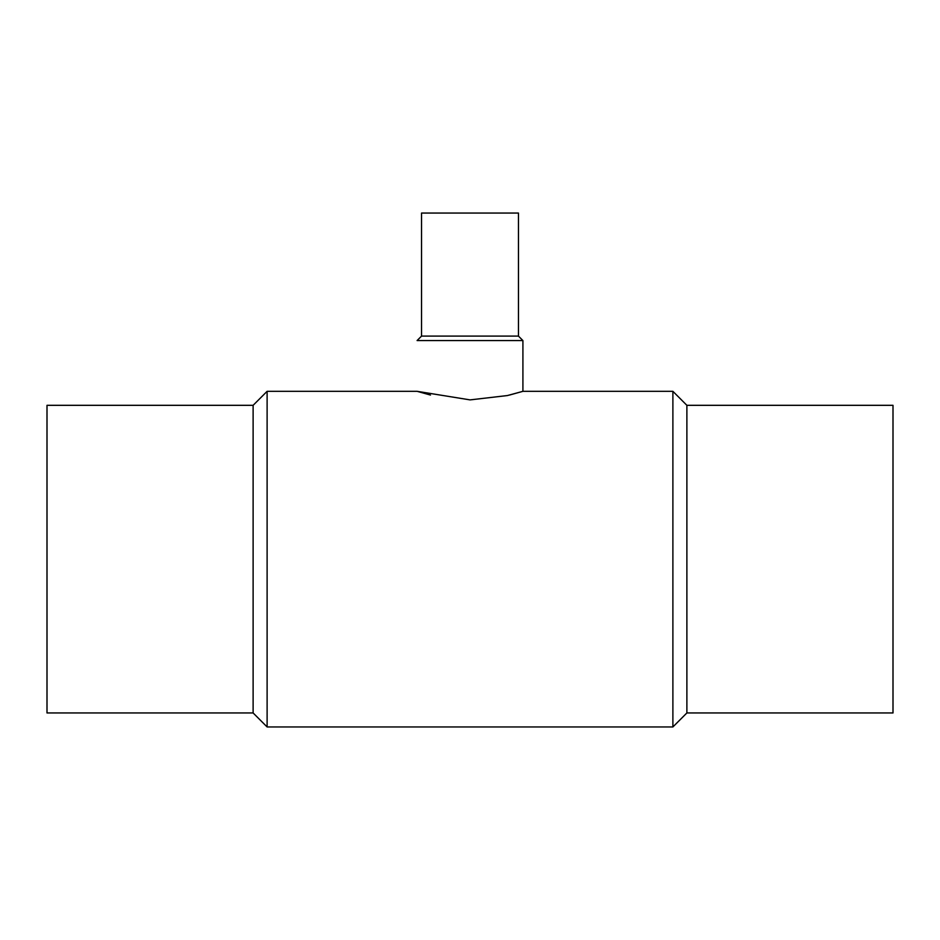 <?xml version="1.0" encoding="UTF-8"?>
<svg xmlns="http://www.w3.org/2000/svg" width="940" height="940" viewBox="0 0 940 940"><rect width="100%" height="100%" fill="white"/><g stroke="black" fill="none" stroke-linecap="round" stroke-linejoin="round"><path stroke-width="1.41" d="M253.118 405.316L253.118 712.955L47 712.955L47 405.316L253.118 405.316L267.113 391.322L417.09 391.322L430.473 395.047M686.882 405.316L893 405.316L893 712.955L686.882 712.955L672.887 726.949L672.887 391.322L686.882 405.316L686.882 712.955M518.457 336.097L421.543 336.097L421.543 213.051L518.457 213.051L518.457 336.097L522.91 340.562L522.91 391.322L507.412 395.552L470.059 399.888L417.09 391.322M253.118 712.955L267.113 726.949L267.113 391.322M509.527 395.047L522.91 391.322L672.887 391.322M421.543 336.097L417.09 340.562L522.91 340.562M267.113 726.949L672.887 726.949"/></g></svg>

